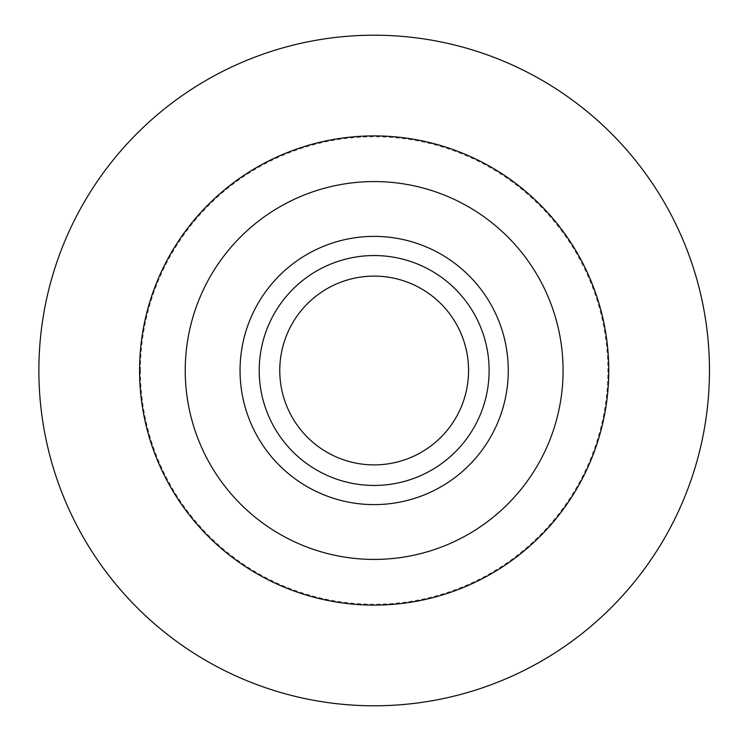 <?xml version="1.0" encoding="UTF-8"?>
<svg xmlns="http://www.w3.org/2000/svg" width="741" height="741" viewBox="0 0 741 741"><rect width="100%" height="100%" fill="white"/><g stroke="black" fill="none" stroke-linecap="round" stroke-linejoin="round"><path stroke-width="0.56" stroke-dasharray="3.71 2.78" d="M259.211 370.5A114.957 114.957 0 0 0 431.642 470.053A114.957 114.957 0 0 0 431.642 270.947A114.957 114.957 0 0 0 259.211 370.5M240.047 370.5A134.112 134.112 0 0 0 441.219 486.642A134.112 134.112 0 0 0 441.219 254.358A134.112 134.112 0 0 0 240.047 370.5M140.419 370.5A233.739 233.739 0 0 0 491.033 572.923A233.739 233.739 0 0 0 491.033 168.077A233.739 233.739 0 0 0 140.419 370.5"/><path stroke-width="1.11" d="M279.774 370.5A94.385 94.385 0 0 0 421.36 452.242A94.385 94.385 0 0 0 421.36 288.758A94.385 94.385 0 0 0 279.774 370.5M259.211 370.5A114.957 114.957 0 0 0 431.642 470.053A114.957 114.957 0 0 0 431.642 270.947A114.957 114.957 0 0 0 259.211 370.5M240.047 370.5A134.112 134.112 0 0 0 441.219 486.642A134.112 134.112 0 0 0 441.219 254.358A134.112 134.112 0 0 0 240.047 370.5M38.875 370.5A335.284 335.284 0 0 0 541.81 660.87A335.284 335.284 0 0 0 541.81 80.13A335.284 335.284 0 0 0 38.875 370.5M185.241 370.5A188.927 188.927 0 0 0 468.627 534.113A188.927 188.927 0 0 0 468.627 206.887A188.927 188.927 0 0 0 185.241 370.5M139.558 370.5A234.61 234.61 0 0 0 491.468 573.673A234.61 234.61 0 0 0 491.468 167.327A234.61 234.61 0 0 0 139.558 370.5"/></g></svg>
